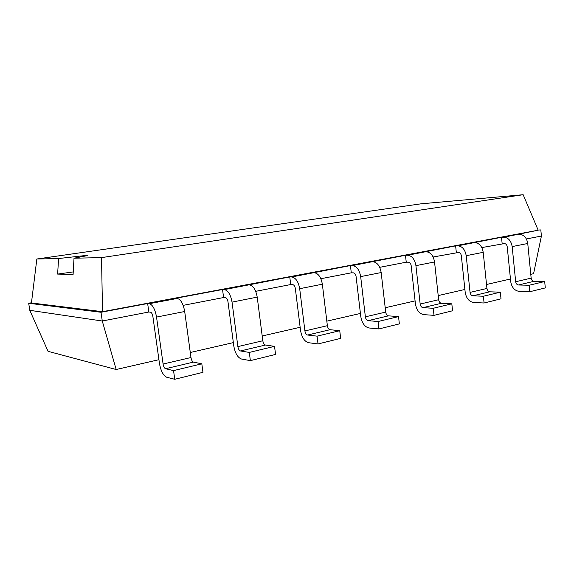 <?xml version="1.0" encoding="UTF-8"?>
<svg xmlns="http://www.w3.org/2000/svg" width="574" height="574" viewBox="0 0 574 574"><rect width="100%" height="100%" fill="white"/><g stroke="black" fill="none" stroke-linecap="round" stroke-linejoin="round"><path stroke-width="0.86" d="M116.17 369.512L102.272 321.01L29.783 310.319L48.058 351.331L116.17 369.512L158.926 359.704M190.288 352.501L233.353 342.613M262.203 335.991L300.145 327.28M326.821 321.16L360.422 313.447M385.204 307.757L415.088 300.898M438.199 295.596L464.89 289.468M486.53 284.496L510.458 279.007M530.778 274.343L533.576 273.698L541.411 236.05L540.823 229.93L538.103 230.045M526.38 238.956L541.411 236.05M481.808 247.581L504.438 243.577C505.945 243.728 506.871 244.768 507.215 246.698L510.724 281.64C511.735 287.409 514.541 290.652 519.133 291.377L529.802 291.728L529.163 285.249L518.494 284.991L533.971 281.317L544.683 281.525L529.163 285.249M433.119 257.001L458.569 252.467C460.054 252.646 460.972 253.737 461.331 255.76L465.184 292.216C466.239 298.236 469.037 301.659 473.564 302.484L484.083 303L483.38 296.241L472.868 295.818L489.751 291.807L500.327 292.173L483.38 296.241M379.708 267.333L406.249 262.196L408.43 262.189C409.879 262.39 410.79 263.545 411.171 265.662L415.404 303.775C416.516 310.068 419.285 313.691 423.72 314.631L434.001 315.348L433.226 308.281L422.952 307.657L441.449 303.273L451.817 303.818L433.226 308.281M320.866 278.72L351.288 272.829L353.397 272.858C354.797 273.095 355.693 274.315 356.088 276.532L360.773 316.453C361.943 323.062 364.677 326.9 368.967 327.969L378.912 328.938L378.058 321.519L368.121 320.665L388.462 315.844L398.535 316.604L378.058 321.519M255.703 291.327L290.709 284.553L292.711 284.618C294.039 284.898 294.914 286.196 295.337 288.528L300.539 330.445C301.773 337.383 304.442 341.465 308.539 342.7L318.025 343.955L317.07 336.156L307.599 335.029L330.086 329.691L339.743 330.717L317.07 336.156M183.156 305.361L223.595 297.54L225.453 297.655C226.694 297.978 227.541 299.37 227.986 301.824L233.79 345.943C235.096 353.254 237.672 357.616 241.511 359.03L250.372 360.637L249.303 352.422L240.456 350.958L265.446 345.024L274.537 346.366L249.303 352.422M29.783 310.319L28.7 303.259L101.002 312.27L102.272 321.01L148.838 312.005L150.503 312.184C151.629 312.565 152.426 314.05 152.899 316.647L159.414 363.206C160.806 370.933 163.246 375.618 166.74 377.254L174.747 379.285L173.549 370.61L165.549 368.723L193.481 362.101L201.811 363.823L173.549 370.61M31.462 302.785L28.7 303.259L31.441 302.972L102.531 311.682L538.175 230.217L523.165 194.715L420.828 203.842L36.836 259.01L58.577 258.537L86.322 255.423L87.772 255.538L74.01 258.207L101.519 257.611L523.165 194.715M101.519 257.611L102.531 311.682L101.002 312.27L147.647 303.538L148.838 312.005M518.494 284.991C516.959 284.761 516.019 283.678 515.674 281.741L512.166 246.583C511.111 240.743 508.32 237.614 503.8 237.206L538.175 230.217M175.558 298.308L147.647 303.538L149.312 303.689C152.684 304.751 155.095 309.214 156.537 317.085L163.095 364.038L190.97 357.53L184.692 311.503C183.278 303.797 180.817 299.441 177.301 298.437L175.558 298.308L222.54 289.518L223.595 297.54M472.868 295.818C471.354 295.553 470.415 294.412 470.056 292.388L466.203 255.695C465.098 249.59 462.321 246.296 457.865 245.816L501.511 237.284L502.157 243.641M240.456 350.958C239.171 350.499 238.31 349.042 237.866 346.588L232.032 302.118C230.676 294.677 228.129 290.509 224.391 289.605L289.762 276.933L290.709 284.553M422.952 307.657C421.474 307.355 420.541 306.15 420.161 304.033L415.92 265.662C414.765 259.276 412.01 255.796 407.655 255.236L455.627 245.88L456.33 252.51M307.599 335.029C306.222 334.635 305.332 333.272 304.909 330.933L299.693 288.7C298.408 281.655 295.761 277.744 291.757 276.969L350.434 265.568L351.288 272.829M368.121 320.665C366.678 320.328 365.767 319.044 365.365 316.826L360.673 276.611C359.453 269.909 356.748 266.228 352.544 265.568L405.474 255.265L406.249 262.196M163.095 364.038C163.561 366.643 164.379 368.199 165.549 368.723M519.384 234.278C523.926 234.673 526.717 237.744 527.75 243.491L531.151 278.132C531.488 280.033 532.428 281.102 533.971 281.317M529.802 291.728L545.3 287.904L544.683 281.525M190.97 357.53C191.429 360.077 192.268 361.606 193.481 362.101M174.747 379.285L202.966 372.325L201.811 363.823M503.8 237.206L501.511 237.284L517.088 234.371M224.391 289.605L222.54 289.518L247.545 284.833M474.856 242.63C479.34 243.089 482.124 246.318 483.208 252.323L486.939 288.449C487.29 290.437 488.23 291.563 489.751 291.807M484.083 303L501.009 298.824L500.327 292.173M249.46 284.905C253.299 285.759 255.889 289.827 257.217 297.124L262.813 340.762C263.251 343.173 264.126 344.594 265.446 345.024M250.372 360.637L275.563 354.423L274.537 346.366M457.865 245.816L455.627 245.88L472.596 242.702M291.757 276.969L289.762 276.933L312.292 272.715M426.252 251.742C430.651 252.28 433.413 255.688 434.547 261.966L438.651 299.721C439.017 301.802 439.949 302.986 441.449 303.273M434.001 315.348L452.563 310.771L451.817 303.818M314.337 272.736C318.419 273.461 321.096 277.292 322.351 284.209L327.374 325.695C327.783 327.984 328.687 329.318 330.086 329.691M318.025 343.955L340.662 338.373L339.743 330.717M407.655 255.236L405.474 255.265L424.05 251.792M352.544 265.568L350.434 265.568L370.847 261.751M372.985 261.737C377.247 262.361 379.974 265.963 381.172 272.55L385.699 312.084C386.087 314.265 387.005 315.513 388.462 315.844M378.912 328.938L399.361 323.894L398.535 316.604M31.441 302.972L36.836 259.01M58.577 258.537L57.63 274.085L73.092 274.48L74.01 258.207M57.63 274.085L73.242 271.911M177.301 298.437L149.312 303.689M184.692 311.503L156.537 317.085M515.674 281.741L531.151 278.132M512.166 246.583L527.75 243.491M237.866 346.588L262.813 340.762M232.032 302.118L257.217 297.124M470.056 292.388L486.939 288.449M466.203 255.695L483.208 252.323M304.909 330.933L327.374 325.695M299.693 288.7L322.351 284.209M420.161 304.033L438.651 299.721M415.92 265.662L434.547 261.966M365.365 316.826L385.699 312.084M360.673 276.611L381.172 272.55"/></g></svg>

